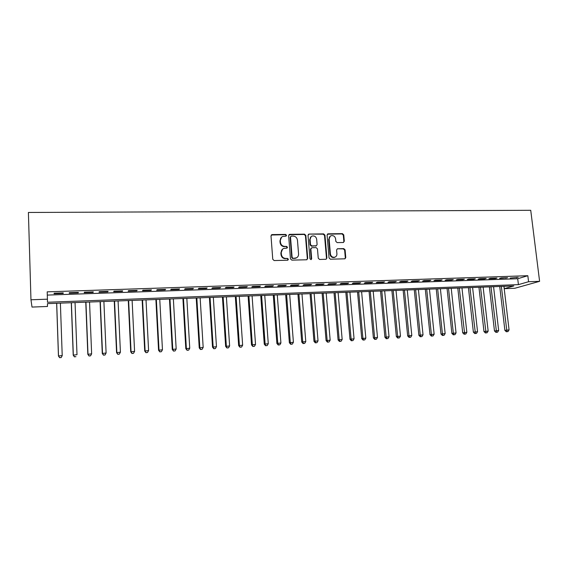 <?xml version="1.0" encoding="UTF-8"?>
<svg xmlns="http://www.w3.org/2000/svg" width="568" height="568" viewBox="0 0 568 568"><rect width="100%" height="100%" fill="white"/><g stroke="black" fill="none" stroke-linecap="round" stroke-linejoin="round"><path stroke-width="0.85" d="M286.57 235.294L285.619 234.406L272.178 234.591L271 235.905L272.761 259.285L274.131 260.556L287.628 260.229L288.445 259.299L287.486 258.419L285.754 258.454C283.276 258.262 281.82 256.906 281.38 254.393L281.231 252.448C281.188 250.488 282.04 249.153 283.78 248.436L286.946 248.145L287.507 247.272L286.549 246.384L284.816 246.42C282.346 246.214 280.89 244.858 280.45 242.358L280.301 240.42C280.265 238.503 281.089 237.19 282.772 236.458L286.031 236.16L286.57 235.294M286.038 236.153L286.194 235.585L285.243 234.698L271.27 235.024M287.862 260.194L288.061 259.555L287.11 258.667L285.754 258.454M286.954 248.145L287.124 247.541L286.173 246.661L284.816 246.42M343.235 242.5L344.322 241.222L343.761 234.875L342.447 233.633L328.19 233.831L327.083 235.109L329.042 257.957L330.37 259.2L344.982 258.809L345.777 257.56L345.088 249.849L343.775 248.614L337.364 248.784L336.583 250.026L336.916 253.861C336.959 255.529 336.249 256.637 334.779 257.197C332.429 257.538 330.974 256.473 330.413 254.002L329.12 238.972C329.071 237.367 329.752 236.274 331.151 235.699C333.537 235.308 335.021 236.366 335.61 238.872L335.823 241.364L337.144 242.607L343.235 242.5M528.567 281.728L539.6 281.33L530.732 210.295L28.4 212.468L30.963 299.783L47.428 299.187L47.449 302.254L518.421 284.632L528.567 281.728L527.828 275.707L47.194 291.846L47.428 299.187M305.847 235.408L304.505 234.151L289.794 234.35L288.643 235.656L290.461 258.866L291.824 260.13L306.592 259.775L307.728 258.461L305.847 235.408L305.442 235.699L304.107 234.442L288.927 234.754M326.472 258.255L324.52 235.422L323.199 234.179L309.141 234.087L323.625 233.888L324.953 235.138L326.905 258.007L326.096 259.264L326.905 258.007M311.2 248.046L310.455 249.274L311.995 247.705L316.127 247.627L317.469 248.883L318.25 258.213L319.585 259.462L326.096 259.264M310.866 249.011L311.669 258.752L311.101 259.633L309.936 258.795L308.012 235.379L309.141 234.087M63.254 292.889L54.109 293.202L54.081 293.741L63.19 293.429L63.254 292.889M78.363 292.371L69.317 292.676L69.232 293.216L78.235 292.911L78.363 292.371M93.308 291.86L84.362 292.165L84.206 292.705L93.117 292.399L93.308 291.86M108.083 291.356L99.237 291.661L99.024 292.193L107.835 291.895L108.083 291.356M122.702 290.859L113.948 291.157L113.678 291.689L122.39 291.391L122.702 290.859M137.158 290.362L128.503 290.66L128.169 291.192L136.789 290.894L137.158 290.362M151.45 289.872L142.895 290.17L142.497 290.702L151.024 290.404L151.45 289.872M165.593 289.389L157.13 289.68L156.676 290.212L165.111 289.921L165.593 289.389M179.587 288.913L171.209 289.197L170.705 289.73L179.048 289.446L179.587 288.913M193.425 288.438L185.14 288.721L184.579 289.254L192.836 288.97L193.425 288.438M207.121 287.969L198.921 288.253L198.31 288.785L206.475 288.501L207.121 287.969M220.668 287.507L212.553 287.784L211.892 288.317L219.972 288.04L220.668 287.507M234.073 287.053L226.043 287.323L225.333 287.855L233.327 287.578L234.073 287.053M247.336 286.599L239.391 286.868L238.631 287.401L246.54 287.124L247.336 286.599M260.464 286.151L252.604 286.421L251.794 286.946L259.619 286.677L260.464 286.151M273.449 285.704L265.675 285.974L264.816 286.499L272.562 286.229L273.449 285.704M286.308 285.264L278.611 285.534L277.702 286.052L285.377 285.789L286.308 285.264M299.031 284.831L291.412 285.093L290.461 285.619L298.051 285.356L299.031 284.831M311.626 284.405L304.086 284.66L303.092 285.186L310.604 284.923L311.626 284.405M324.094 283.979L316.624 284.234L315.588 284.753L323.029 284.497L324.094 283.979M336.433 283.553L329.042 283.808L327.963 284.327L335.326 284.078L336.433 283.553M348.645 283.141L341.332 283.389L340.211 283.908L347.502 283.659L348.645 283.141M360.737 282.722L353.495 282.971L352.337 283.489L359.551 283.24L360.737 282.722M372.714 282.317L365.543 282.559L364.336 283.077L371.486 282.836L372.714 282.317M384.564 281.913L377.471 282.154L376.229 282.672L383.301 282.424L384.564 281.913M396.301 281.508L389.279 281.749L387.994 282.268L395.001 282.026L396.301 281.508M407.923 281.11L400.965 281.352L399.652 281.863L406.589 281.629L407.923 281.11M419.433 280.72L412.545 280.954L411.189 281.465L418.055 281.231L419.433 280.72M430.828 280.329L424.005 280.564L422.613 281.075L429.422 280.841L430.828 280.329M442.117 279.946L435.358 280.173L433.931 280.684L440.669 280.457L442.117 279.946M453.292 279.562L446.604 279.79L445.142 280.301L451.816 280.074L453.292 279.562M464.368 279.186L457.737 279.413L456.239 279.917L462.849 279.69L464.368 279.186M475.331 278.81L468.763 279.037L467.237 279.541L473.783 279.321L475.331 278.81M486.194 278.441L479.69 278.661L478.128 279.172L484.61 278.945L486.194 278.441M496.95 278.071L490.503 278.292L488.913 278.796L495.339 278.576L496.95 278.071M507.607 277.709L501.225 277.922L499.606 278.434L507.607 277.709M47.3 295.09L517.704 278.732L527.828 275.707M510.192 278.064L518.165 277.347L510.192 278.064M539.6 281.33L514.878 288.26L504.285 288.672L513.827 285.945L47.456 303.631L47.478 306.471L32.014 307.075L30.963 299.783M504.008 286.315L504.285 288.672M517.704 278.732L518.421 284.632M63.19 293.429L63.169 292.889M78.235 292.911L78.214 292.378M93.117 292.399L93.095 291.867M107.835 291.895L107.813 291.363M122.39 291.391L122.361 290.866M136.789 290.894L136.76 290.376M151.024 290.404L150.996 289.893M165.111 289.921L165.082 289.41M179.048 289.446L179.019 288.934M192.836 288.97L192.808 288.459M206.475 288.501L206.447 287.997M219.972 288.04L219.937 287.536M233.327 287.578L233.292 287.081M246.54 287.124L246.512 286.627M259.619 286.677L259.583 286.18M272.562 286.229L272.526 285.739M285.377 285.789L285.335 285.299M298.051 285.356L298.015 284.866M310.604 284.923L310.561 284.44M323.029 284.497L322.986 284.014M335.326 284.078L335.283 283.595M347.502 283.659L347.46 283.176M359.551 283.24L359.509 282.765M371.486 282.836L371.444 282.36M383.301 282.424L383.258 281.955M395.001 282.026L394.952 281.558M406.589 281.629L406.539 281.16M418.055 281.231L418.012 280.769M429.422 280.841L429.373 280.379M440.669 280.457L440.619 279.996M451.816 280.074L451.766 279.612M462.849 279.69L462.799 279.236M473.783 279.321L473.733 278.867M484.61 278.945L484.561 278.498M495.339 278.576L495.289 278.128M505.967 278.214L505.918 277.766M516.497 277.851L516.44 277.404M281.572 237.175L280.301 240.42M284.44 246.689C281.976 246.484 280.521 245.135 280.088 242.635L279.939 240.704M282.615 249.082L281.231 252.448M285.377 258.71C282.907 258.518 281.451 257.162 281.011 254.656L280.862 252.71M306.961 259.711L307.324 258.71L305.442 235.699M291.313 236.132L290.511 237.041L292.115 257.403L293.067 258.284L295.971 258.064C297.746 257.361 298.612 256.012 298.569 254.024L297.454 240.143C297.014 237.665 295.573 236.316 293.131 236.103L291.313 236.132M290.667 236.465L290.511 237.041M296.652 257.765L292.676 258.539L291.732 257.659L290.127 237.325M310.455 249.274L311.257 259.001L311.669 258.752M311.051 259.647L311.257 259.001M316.66 239.234C316.064 236.686 314.551 235.628 312.116 236.047C310.71 236.636 310.029 237.729 310.071 239.334L310.511 244.666L311.853 245.916L316.319 245.781L317.107 244.545L316.66 239.234M311.186 236.572L310.071 239.334M316.355 245.774L311.441 246.185L310.1 244.936L309.659 239.618M308.736 234.378L308.31 234.463M330.278 236.167L329.12 238.972M335.141 257.063L334.339 257.453C331.989 257.787 330.533 256.722 329.972 254.258L328.687 239.249M344.939 258.823L345.316 257.815L344.634 250.112L343.32 248.876L337.364 248.784M343.534 242.451L343.867 241.492L343.306 235.159L341.993 233.917L327.388 234.179M56.644 303.284L58.447 356.001L62.21 355.518L60.385 303.142M56.701 303.276L58.49 355.738L59.633 357.705L61.145 357.52L59.654 357.606M61.145 357.52L62.153 355.788L61.124 357.62M59.633 357.705L58.447 356.001M71.284 302.723L73.215 355.149L76.999 354.673L75.047 302.581M71.398 302.723L73.322 354.886L74.415 356.846L75.934 356.661L74.458 356.747M74.415 356.846L73.215 355.149M85.761 302.176L87.827 354.311L91.633 353.836L89.545 302.034M85.938 302.169L87.99 354.041L89.034 356.001L90.56 355.809L89.105 355.895M91.633 353.836L90.56 355.809M89.034 356.001L87.827 354.311M100.089 301.636L102.276 353.481L106.102 353.005L103.894 301.487M100.316 301.622L102.503 353.211L103.497 355.156L105.03 354.972L103.589 355.057M106.102 353.005L105.03 354.972M103.497 355.156L102.276 353.481M114.26 301.097L116.575 352.664L120.416 352.188L118.08 300.948M114.551 301.083L116.852 352.387L117.803 354.325L119.344 354.141L117.924 354.219M120.416 352.188L119.344 354.141M117.803 354.325L116.575 352.664M128.283 300.564L130.718 351.848L134.581 351.372L132.124 300.415M128.631 300.55L131.052 351.578L131.961 353.509L133.508 353.317L132.096 353.395M134.581 351.372L133.508 353.317M131.961 353.509L130.718 351.848M142.156 300.039L144.712 351.045L148.596 350.57L146.019 299.89M142.554 300.025L145.103 350.768L145.962 352.692L147.517 352.501L146.125 352.586M148.596 350.57L147.517 352.501M145.962 352.692L144.712 351.045M155.888 299.521L158.557 350.25L162.455 349.774L159.764 299.371M156.342 299.499L159.004 349.973L159.821 351.89L161.376 351.699L159.998 351.777M162.455 349.774L161.376 351.699M159.821 351.89L158.557 350.25M169.47 299.002L172.26 349.462L176.172 348.986L173.368 298.853M169.981 298.981L172.757 349.185L173.531 351.095L175.093 350.903L173.73 350.981M176.172 348.986L175.093 350.903M173.531 351.095L172.26 349.462M182.917 298.491L185.814 348.688L189.748 348.212L186.829 298.342M183.478 298.47L186.368 348.404L187.092 350.307L188.668 350.115L187.312 350.193M189.748 348.212L188.668 350.115M187.092 350.307L185.814 348.688M196.223 297.987L199.233 347.914L203.174 347.438L200.149 297.838M196.833 297.966L199.829 347.63L200.518 349.526L202.094 349.334L200.76 349.412M203.174 347.438L202.094 349.334M200.518 349.526L199.233 347.914M209.393 297.49L212.51 347.154L216.465 346.679L213.334 297.341M210.054 297.462L213.156 346.87L213.802 348.752L215.386 348.567L214.065 348.638M216.465 346.679L215.386 348.567M213.802 348.752L212.51 347.154M222.429 296.993L225.645 346.402L229.621 345.926L226.391 296.844M223.139 296.965L226.348 346.111L226.951 347.992L228.542 347.801L227.228 347.879M229.621 345.926L228.542 347.801M226.951 347.992L225.645 346.402M235.329 296.503L238.652 345.649L242.642 345.181L239.305 296.354M236.089 296.475L239.398 345.365L239.966 347.233L241.563 347.048L240.264 347.119M242.642 345.181L241.563 347.048M239.966 347.233L238.652 345.649M248.102 296.02L251.525 344.911L255.529 344.442L252.093 295.871M248.905 295.992L252.32 344.62L252.845 346.487L254.443 346.295L253.165 346.373M255.529 344.442L254.443 346.295M252.845 346.487L251.525 344.911M260.748 295.545L264.269 344.18L268.281 343.711L264.752 295.388M261.599 295.509L265.107 343.889L265.597 345.742L267.201 345.557L265.93 345.628M268.281 343.711L267.201 345.557M265.597 345.742L264.269 344.18M273.265 295.069L276.879 343.455L280.911 342.987L277.283 294.913M274.159 295.033L277.766 343.164L278.569 344.897L278.214 345.01L279.825 344.826L278.569 344.897M280.911 342.987L279.825 344.826M278.214 345.01L276.879 343.455M285.661 294.6L289.368 342.738L293.407 342.27L289.687 294.444M286.599 294.565L290.298 342.447L291.079 344.172L290.709 344.286L292.328 344.101L291.079 344.172M293.407 342.27L292.328 344.101M290.709 344.286L289.368 342.738M297.93 294.132L301.729 342.028L305.783 341.56L301.97 293.976M298.91 294.096L302.701 341.737L303.468 343.455L303.078 343.569L304.696 343.377L303.468 343.455M305.783 341.56L304.696 343.377M303.078 343.569L301.729 342.028M310.078 293.67L313.969 341.325L318.03 340.857L314.132 293.514M311.101 293.635L314.984 341.034L315.73 342.738L315.325 342.859L316.951 342.667L315.73 342.738M318.03 340.857L316.951 342.667M315.325 342.859L313.969 341.325M322.113 293.216L326.089 340.63L330.164 340.161L326.174 293.06M323.178 293.173L327.14 340.331L327.871 342.035L327.452 342.149L329.078 341.964L327.871 342.035M330.164 340.161L329.078 341.964M327.452 342.149L326.089 340.63M334.027 292.761L338.088 339.941L342.17 339.472L338.102 292.605M335.127 292.719L339.181 339.643L339.891 341.34L339.451 341.453L341.084 341.269L339.891 341.34M342.17 339.472L341.084 341.269M339.451 341.453L338.088 339.941M345.827 292.314L349.973 339.259L354.063 338.791L349.909 292.158M346.97 292.271L351.102 338.961L351.798 340.644L351.344 340.764L352.976 340.58L351.798 340.644M354.063 338.791L352.976 340.58M351.344 340.764L349.973 339.259M357.506 291.874L361.738 338.585L365.835 338.116L361.603 291.718M358.692 291.831L362.902 338.287L363.584 339.962L363.115 340.083L364.755 339.891L363.584 339.962M365.835 338.116L364.755 339.891M363.115 340.083L361.738 338.585M369.079 291.434L373.389 337.917L377.5 337.449L373.183 291.277M370.3 291.391L374.596 337.612L375.256 339.288L374.774 339.401L376.414 339.217L375.256 339.288M377.5 337.449L376.414 339.217M374.774 339.401L373.389 337.917M380.539 291.001L384.926 337.25L389.045 336.781L384.657 290.844M381.795 290.951L386.169 336.952L386.815 338.613L386.318 338.734L387.965 338.549L386.815 338.613M389.045 336.781L387.965 338.549M386.318 338.734L384.926 337.25M391.892 290.567L396.357 336.597L400.483 336.128L396.017 290.411M393.184 290.518L397.635 336.291L398.26 337.953L397.749 338.066L399.396 337.882L398.26 337.953M400.483 336.128L399.396 337.882M397.749 338.066L396.357 336.597M403.138 290.141L407.675 335.944L411.807 335.482L407.263 289.985M404.466 290.092L408.988 335.638L409.599 337.293L409.074 337.413L410.728 337.229L409.599 337.293M411.807 335.482L410.728 337.229M409.074 337.413L407.675 335.944M414.271 289.723L418.886 335.305L423.032 334.836L418.41 289.566M415.634 289.666L420.235 334.999L420.831 336.639L420.292 336.76L421.946 336.575L420.831 336.639M423.032 334.836L421.946 336.575M420.292 336.76L418.886 335.305M425.304 289.304L429.99 334.666L434.144 334.197L429.451 289.147M426.703 289.247L431.375 334.36L431.95 335.993L431.396 336.114L433.057 335.929L431.95 335.993M434.144 334.197L433.057 335.929M431.396 336.114L429.99 334.666M436.238 288.885L440.995 334.034L445.149 333.565L440.392 288.729M437.665 288.835L442.408 333.728L442.969 335.354L442.401 335.475L444.07 335.29L442.969 335.354M445.149 333.565L444.07 335.29M442.401 335.475L440.995 334.034M447.066 288.48L451.887 333.409L456.054 332.94L451.226 288.317M448.528 288.423L453.335 333.096L453.889 334.722L453.307 334.843L454.975 334.659L453.889 334.722M456.054 332.94L454.975 334.659M453.307 334.843L451.887 333.409M457.794 288.068L462.686 332.784L466.853 332.323L461.961 287.912M459.285 288.011L464.695 334.09L464.106 334.211L465.774 334.034L464.695 334.09M466.853 332.323L465.774 334.034M464.106 334.211L462.686 332.784M468.422 287.671L473.378 332.173L477.553 331.712L472.597 287.507M469.949 287.607L475.409 333.473L474.805 333.594L476.474 333.409L475.409 333.473M477.553 331.712L476.474 333.409M474.805 333.594L473.378 332.173M478.952 287.266L483.979 331.563L488.16 331.101L483.134 287.11M480.514 287.209L486.023 332.855L485.406 332.976L487.081 332.791L486.023 332.855M488.16 331.101L487.081 332.791M485.406 332.976L483.979 331.563M489.389 286.875L494.472 330.959L498.661 330.498L493.578 286.712M490.979 286.812L496.538 332.244L495.907 332.365L497.582 332.188L496.538 332.244M498.661 330.498L497.582 332.188M495.907 332.365L494.472 330.959M499.733 286.478L504.881 330.363L509.07 329.901L503.922 286.322M501.345 286.421L506.954 331.641L506.315 331.762L507.991 331.577L506.954 331.641M509.07 329.901L507.991 331.577M506.315 331.762L504.881 330.363M285.243 234.698L285.619 234.406M287.11 258.667L287.486 258.419M286.173 246.661L286.549 246.384M280.088 242.635L280.45 242.358M281.011 254.656L281.38 254.393M271.824 234.882L272.178 234.591M307.324 258.71L307.728 258.461M289.417 234.641L289.794 234.35M304.107 234.442L304.505 234.151M291.732 257.659L292.115 257.403M292.676 258.539L293.067 258.284M294.501 258.497L294.884 258.241M323.199 234.179L323.625 233.888M324.52 235.422L324.953 235.138M310.1 244.936L310.511 244.666M311.441 246.185L311.853 245.916M315.559 246.114L315.978 245.845M329.972 254.258L330.413 254.002M337.236 248.997L337.683 248.734M343.32 248.876L343.775 248.614M344.634 250.112L345.088 249.849M345.316 257.815L345.777 257.56M327.757 234.115L328.19 233.831M341.993 233.917L342.447 233.633M343.306 235.159L343.761 234.875M343.867 241.492L344.322 241.222M271.419 234.96L271.774 234.669M289.027 234.712L289.41 234.421M295.58 258.312L295.971 258.064M315.907 246.058L316.319 245.781M308.367 234.442L308.772 234.151M334.339 257.453L334.779 257.197M327.402 234.179L327.835 233.888"/></g></svg>
